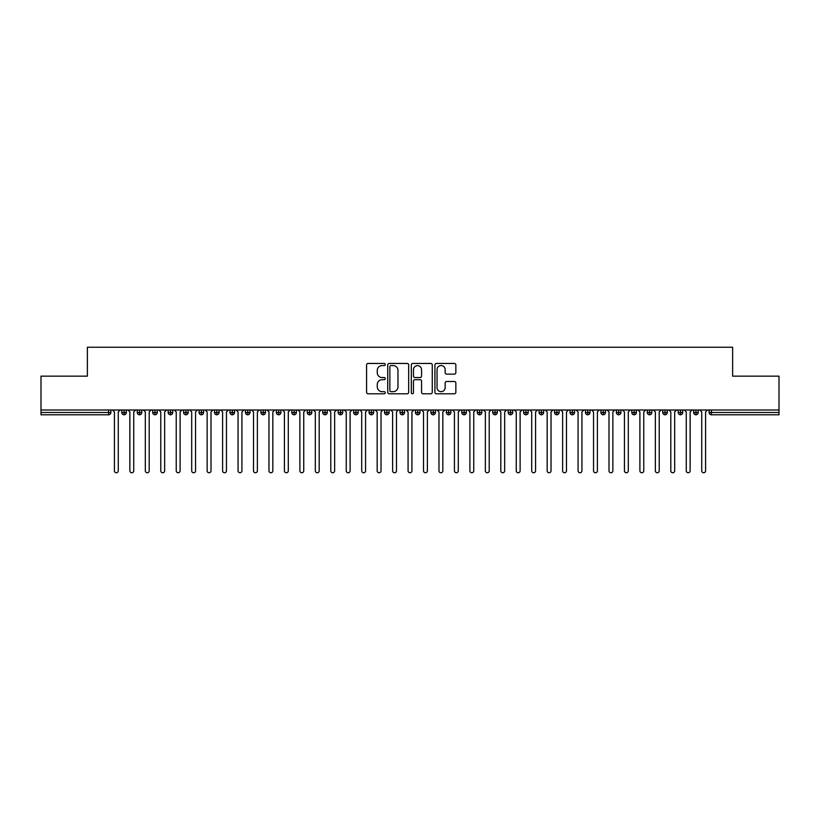 <?xml version="1.0" encoding="UTF-8"?>
<svg xmlns="http://www.w3.org/2000/svg" width="820" height="820" viewBox="0 0 820 820"><rect width="100%" height="100%" fill="white"/><g stroke="black" fill="none" stroke-linecap="round" stroke-linejoin="round"><path stroke-width="1.23" d="M385.277 364.521A1.066 1.066 0 0 0 384.211 363.455L368.088 363.455A1.517 1.517 0 0 0 366.571 364.972L366.571 392.278A1.517 1.517 0 0 0 368.088 393.795L384.211 393.795A1.066 1.066 0 0 0 385.277 392.739A1.066 1.066 0 0 0 384.211 391.673L382.12 391.673A4.858 4.858 0 0 1 377.272 386.814L377.272 384.539A4.858 4.858 0 0 1 382.12 379.691L384.211 379.691A1.066 1.066 0 0 0 385.277 378.625A1.066 1.066 0 0 0 384.211 377.559L382.12 377.559A4.858 4.858 0 0 1 377.272 372.71L377.272 370.435A4.858 4.858 0 0 1 382.12 365.577L384.211 365.577A1.066 1.066 0 0 0 385.277 364.521M454.331 374.145A1.517 1.517 0 0 0 455.848 372.628L455.848 364.972A1.517 1.517 0 0 0 454.331 363.455L436.435 363.455A1.517 1.517 0 0 0 434.918 364.972L434.918 392.278A1.517 1.517 0 0 0 436.435 393.795L454.331 393.795A1.517 1.517 0 0 0 455.848 392.278L455.848 383.022A1.517 1.517 0 0 0 454.331 381.505L446.674 381.505A1.517 1.517 0 0 0 445.157 383.022L445.157 387.614A4.059 4.059 0 0 1 441.098 391.673A4.059 4.059 0 0 1 437.039 387.614L437.039 369.635A4.059 4.059 0 0 1 441.098 365.577A4.059 4.059 0 0 1 445.157 369.635L445.157 372.628A1.517 1.517 0 0 0 446.674 374.145L454.331 374.145M41 410L779 410L779 376.154L732.629 376.154L732.629 347.249L87.371 347.249L87.371 376.154L41 376.154L41 412.47L108.578 412.47L108.578 410M408.667 364.972A1.517 1.517 0 0 0 407.15 363.455L389.254 363.455A1.517 1.517 0 0 0 387.737 364.972L387.737 392.278A1.517 1.517 0 0 0 389.254 393.795L407.15 393.795A1.517 1.517 0 0 0 408.667 392.278L408.667 364.972M412.849 363.455L430.746 363.455A1.517 1.517 0 0 1 432.263 364.972L432.263 392.278A1.517 1.517 0 0 1 430.746 393.795L423.089 393.795A1.517 1.517 0 0 1 421.572 392.278L421.572 381.208A1.517 1.517 0 0 0 420.055 379.691L414.971 379.691A1.517 1.517 0 0 0 413.454 381.208L413.454 392.739A1.066 1.066 0 0 1 412.388 393.795A1.066 1.066 0 0 1 411.332 392.739L411.332 364.972A1.517 1.517 0 0 1 412.849 363.455M110.895 412.47L108.578 412.47L108.578 414.787A2.316 2.316 0 0 0 110.895 412.47L110.895 410L110.895 412.47A2.316 2.316 0 0 1 108.578 414.787L41 414.787L41 412.47M779 410L779 414.787L711.422 414.787A2.316 2.316 0 0 1 709.105 412.47L709.105 410M124.107 410L124.107 414.787A2.316 2.316 0 0 1 121.79 412.47L121.79 410L121.79 412.47A2.316 2.316 0 0 0 124.107 414.787A2.316 2.316 0 0 0 126.352 412.47L126.352 410M139.564 410L139.564 414.787A2.316 2.316 0 0 1 137.248 412.47L137.248 410L137.248 412.47A2.316 2.316 0 0 0 139.564 414.787A2.316 2.316 0 0 0 141.809 412.47L141.809 410M155.021 410L155.021 414.787A2.316 2.316 0 0 1 152.704 412.47L152.704 410L152.704 412.47A2.316 2.316 0 0 0 155.021 414.787A2.316 2.316 0 0 0 157.266 412.47L157.266 410M170.478 410L170.478 414.787A2.316 2.316 0 0 1 168.161 412.47L168.161 410L168.161 412.47A2.316 2.316 0 0 0 170.478 414.787A2.316 2.316 0 0 0 172.723 412.47L172.723 410M185.935 410L185.935 414.787A2.316 2.316 0 0 1 183.618 412.47L183.618 410L183.618 412.47A2.316 2.316 0 0 0 185.935 414.787A2.316 2.316 0 0 0 188.18 412.47L188.18 410M201.392 410L201.392 414.787A2.316 2.316 0 0 1 199.075 412.47L199.075 410L199.075 412.47A2.316 2.316 0 0 0 201.392 414.787A2.316 2.316 0 0 0 203.626 412.47L203.626 410M216.849 410L216.849 414.787A2.316 2.316 0 0 1 214.522 412.47L214.522 410L214.522 412.47A2.316 2.316 0 0 0 216.849 414.787A2.316 2.316 0 0 0 219.083 412.47L219.083 410M232.296 410L232.296 414.787A2.316 2.316 0 0 1 229.979 412.47L229.979 410L229.979 412.47A2.316 2.316 0 0 0 232.296 414.787A2.316 2.316 0 0 0 234.54 412.47L234.54 410M247.753 410L247.753 414.787A2.316 2.316 0 0 1 245.436 412.47L245.436 410L245.436 412.47A2.316 2.316 0 0 0 247.753 414.787A2.316 2.316 0 0 0 249.997 412.47L249.997 410M263.21 410L263.21 414.787A2.316 2.316 0 0 1 260.893 412.47L260.893 410L260.893 412.47A2.316 2.316 0 0 0 263.21 414.787A2.316 2.316 0 0 0 265.454 412.47L265.454 410M278.667 410L278.667 414.787A2.316 2.316 0 0 1 276.35 412.47L276.35 410L276.35 412.47A2.316 2.316 0 0 0 278.667 414.787A2.316 2.316 0 0 0 280.911 412.47L280.911 410M294.124 410L294.124 414.787A2.316 2.316 0 0 1 291.807 412.47L291.807 410L291.807 412.47A2.316 2.316 0 0 0 294.124 414.787A2.316 2.316 0 0 0 296.368 412.47L296.368 410M309.581 410L309.581 414.787A2.316 2.316 0 0 1 307.264 412.47A2.316 2.316 0 0 0 309.581 414.787A2.316 2.316 0 0 1 307.264 412.47L307.264 410M311.815 410L311.815 412.47A2.316 2.316 0 0 1 309.581 414.787A2.316 2.316 0 0 0 311.815 412.47L307.264 412.47M325.038 414.787A2.316 2.316 0 0 1 322.711 412.47L322.711 410L322.711 412.47A2.316 2.316 0 0 0 325.038 414.787A2.316 2.316 0 0 0 327.272 412.47L327.272 410L327.272 412.47A2.316 2.316 0 0 1 325.038 414.787L325.038 412.47L327.272 412.47M340.484 410L340.484 414.787A2.316 2.316 0 0 1 338.168 412.47L338.168 410L338.168 412.47A2.316 2.316 0 0 0 340.484 414.787A2.316 2.316 0 0 0 342.729 412.47L342.729 410M355.941 410L355.941 414.787A2.316 2.316 0 0 1 353.625 412.47L353.625 410L353.625 412.47A2.316 2.316 0 0 0 355.941 414.787A2.316 2.316 0 0 0 358.186 412.47L358.186 410M371.398 410L371.398 412.47L369.082 412.47L369.082 410L369.082 412.47A2.316 2.316 0 0 0 371.398 414.787A2.316 2.316 0 0 0 373.643 412.47L373.643 410L373.643 412.47A2.316 2.316 0 0 1 371.398 414.787A2.316 2.316 0 0 1 369.082 412.47A2.316 2.316 0 0 0 371.398 414.787L371.398 412.47L373.643 412.47M386.856 410L386.856 414.787A2.316 2.316 0 0 1 384.539 412.47L384.539 410L384.539 412.47A2.316 2.316 0 0 0 386.856 414.787A2.316 2.316 0 0 0 389.1 412.47L389.1 410M402.312 410L402.312 414.787A2.316 2.316 0 0 1 399.996 412.47L399.996 410L399.996 412.47A2.316 2.316 0 0 0 402.312 414.787A2.316 2.316 0 0 0 404.547 412.47L404.547 410M417.769 410L417.769 414.787A2.316 2.316 0 0 1 415.453 412.47L415.453 410L415.453 412.47A2.316 2.316 0 0 0 417.769 414.787A2.316 2.316 0 0 0 420.004 412.47L420.004 410M433.226 410L433.226 414.787A2.316 2.316 0 0 1 430.9 412.47L430.9 410M435.461 410L435.461 412.47A2.316 2.316 0 0 1 433.226 414.787A2.316 2.316 0 0 0 435.461 412.47L430.9 412.47A2.316 2.316 0 0 0 433.226 414.787M448.673 410L448.673 414.787A2.316 2.316 0 0 1 446.357 412.47L446.357 410L446.357 412.47A2.316 2.316 0 0 0 448.673 414.787A2.316 2.316 0 0 0 450.918 412.47L450.918 410M464.13 410L464.13 414.787A2.316 2.316 0 0 1 461.814 412.47L461.814 410M466.375 410L466.375 412.47A2.316 2.316 0 0 1 464.13 414.787A2.316 2.316 0 0 0 466.375 412.47L461.814 412.47A2.316 2.316 0 0 0 464.13 414.787M479.587 410L479.587 414.787A2.316 2.316 0 0 1 477.271 412.47L477.271 410M481.832 410L481.832 412.47A2.316 2.316 0 0 1 479.587 414.787A2.316 2.316 0 0 0 481.832 412.47L477.271 412.47A2.316 2.316 0 0 0 479.587 414.787M495.044 410L495.044 414.787A2.316 2.316 0 0 1 492.728 412.47A2.316 2.316 0 0 0 495.044 414.787A2.316 2.316 0 0 1 492.728 412.47L492.728 410M497.289 410L497.289 412.47L497.289 410M510.501 410L510.501 414.787A2.316 2.316 0 0 1 508.185 412.47L508.185 410M512.736 410L512.736 412.47A2.316 2.316 0 0 1 510.501 414.787A2.316 2.316 0 0 0 512.736 412.47L508.185 412.47A2.316 2.316 0 0 0 510.501 414.787M525.958 410L525.958 414.787A2.316 2.316 0 0 1 523.631 412.47L523.631 410M528.193 410L528.193 412.47A2.316 2.316 0 0 1 525.958 414.787A2.316 2.316 0 0 0 528.193 412.47L523.631 412.47A2.316 2.316 0 0 0 525.958 414.787M541.415 410L541.415 414.787A2.316 2.316 0 0 1 539.088 412.47L539.088 410M543.65 410L543.65 412.47A2.316 2.316 0 0 1 541.415 414.787A2.316 2.316 0 0 0 543.65 412.47L539.088 412.47A2.316 2.316 0 0 0 541.415 414.787M556.862 410L556.862 414.787A2.316 2.316 0 0 1 554.545 412.47L554.545 410M559.107 410L559.107 412.47A2.316 2.316 0 0 1 556.862 414.787A2.316 2.316 0 0 0 559.107 412.47L554.545 412.47A2.316 2.316 0 0 0 556.862 414.787M572.319 410L572.319 414.787A2.316 2.316 0 0 1 570.002 412.47L570.002 410M574.564 410L574.564 412.47L574.564 410M587.776 410L587.776 414.787A2.316 2.316 0 0 1 585.459 412.47L585.459 410M590.021 410L590.021 412.47A2.316 2.316 0 0 1 587.776 414.787A2.316 2.316 0 0 0 590.021 412.47L585.459 412.47A2.316 2.316 0 0 0 587.776 414.787M603.233 410L603.233 414.787A2.316 2.316 0 0 1 600.916 412.47L600.916 410L600.916 412.47A2.316 2.316 0 0 0 603.233 414.787A2.316 2.316 0 0 0 605.478 412.47L605.478 410M618.69 410L618.69 414.787A2.316 2.316 0 0 1 616.374 412.47L616.374 410M620.924 410L620.924 412.47L620.924 410M634.147 410L634.147 414.787A2.316 2.316 0 0 1 631.82 412.47A2.316 2.316 0 0 0 634.147 414.787A2.316 2.316 0 0 1 631.82 412.47L631.82 410M636.381 410L636.381 412.47L636.381 410M649.594 410L649.594 414.787A2.316 2.316 0 0 1 647.277 412.47L647.277 410L647.277 412.47A2.316 2.316 0 0 0 649.594 414.787A2.316 2.316 0 0 0 651.838 412.47L651.838 410M665.051 410L665.051 414.787A2.316 2.316 0 0 1 662.734 412.47A2.316 2.316 0 0 0 665.051 414.787A2.316 2.316 0 0 1 662.734 412.47L662.734 410M667.295 410L667.295 412.47A2.316 2.316 0 0 1 665.051 414.787A2.316 2.316 0 0 0 667.295 412.47L662.734 412.47M680.508 410L680.508 414.787A2.316 2.316 0 0 1 678.191 412.47L678.191 410L678.191 412.47A2.316 2.316 0 0 0 680.508 414.787A2.316 2.316 0 0 0 682.752 412.47L682.752 410M695.965 410L695.965 414.787A2.316 2.316 0 0 1 693.648 412.47L693.648 410M698.209 410L698.209 412.47L698.209 410M325.038 410L325.038 412.47L322.711 412.47M495.044 414.787A2.316 2.316 0 0 0 497.289 412.47A2.316 2.316 0 0 1 495.044 414.787M572.319 414.787A2.316 2.316 0 0 0 574.564 412.47A2.316 2.316 0 0 1 572.319 414.787A2.316 2.316 0 0 1 570.002 412.47L574.564 412.47M618.69 414.787A2.316 2.316 0 0 0 620.924 412.47A2.316 2.316 0 0 1 618.69 414.787A2.316 2.316 0 0 1 616.374 412.47L620.924 412.47M634.147 414.787A2.316 2.316 0 0 0 636.381 412.47A2.316 2.316 0 0 1 634.147 414.787M711.422 414.787A2.316 2.316 0 0 1 709.105 412.47A2.316 2.316 0 0 0 711.422 414.787L711.422 412.47L779 412.47M695.965 414.787A2.316 2.316 0 0 0 698.209 412.47A2.316 2.316 0 0 1 695.965 414.787A2.316 2.316 0 0 1 693.648 412.47L698.209 412.47M390.925 365.577A1.066 1.066 0 0 0 389.859 366.642L389.859 390.607A1.066 1.066 0 0 0 390.925 391.673L393.118 391.673A4.858 4.858 0 0 0 397.977 386.814L397.977 370.435A4.858 4.858 0 0 0 393.118 365.577L390.925 365.577M421.572 369.717A4.059 4.059 0 0 0 417.513 365.659A4.059 4.059 0 0 0 413.454 369.717L413.454 376.042A1.517 1.517 0 0 0 414.971 377.559L420.055 377.559A1.517 1.517 0 0 0 421.572 376.042L421.572 369.717M114.41 470.813L114.41 411.927L114.41 470.813A1.927 1.927 0 0 0 116.348 472.75A1.927 1.927 0 0 0 118.275 470.813L118.275 411.927L118.275 470.813M120.212 410L118.275 411.927M114.41 411.927L112.483 410M129.867 470.813L129.867 411.927L129.867 470.813A1.927 1.927 0 0 0 131.805 472.75A1.927 1.927 0 0 0 133.732 470.813L133.732 411.927L133.732 470.813M145.325 470.813L145.325 411.927L145.325 470.813A1.927 1.927 0 0 0 147.251 472.75A1.927 1.927 0 0 0 149.189 470.813L149.189 411.927L149.189 470.813M160.781 470.813L160.781 411.927L160.781 470.813A1.927 1.927 0 0 0 162.708 472.75A1.927 1.927 0 0 0 164.646 470.813L164.646 411.927L164.646 470.813M176.238 470.813L176.238 411.927L176.238 470.813A1.927 1.927 0 0 0 178.165 472.75A1.927 1.927 0 0 0 180.103 470.813L180.103 411.927L180.103 470.813M135.669 410L133.732 411.927M129.867 411.927L127.94 410M151.116 410L149.189 411.927M145.325 411.927L143.397 410M166.573 410L164.646 411.927M160.781 411.927L158.844 410M182.03 410L180.103 411.927M176.238 411.927L174.301 410M191.695 470.813L191.695 411.927L191.695 470.813A1.927 1.927 0 0 0 193.623 472.75A1.927 1.927 0 0 0 195.56 470.813L195.56 411.927L195.56 470.813M197.487 410L195.56 411.927M191.695 411.927L189.758 410M207.142 470.813L207.142 411.927L207.142 470.813A1.927 1.927 0 0 0 209.079 472.75A1.927 1.927 0 0 0 211.006 470.813L211.006 411.927L211.006 470.813M222.599 470.813L222.599 411.927L222.599 470.813A1.927 1.927 0 0 0 224.536 472.75A1.927 1.927 0 0 0 226.463 470.813L226.463 411.927L226.463 470.813M238.056 470.813L238.056 411.927L238.056 470.813A1.927 1.927 0 0 0 239.993 472.75A1.927 1.927 0 0 0 241.92 470.813L241.92 411.927L241.92 470.813M253.513 470.813L253.513 411.927L253.513 470.813A1.927 1.927 0 0 0 255.44 472.75A1.927 1.927 0 0 0 257.377 470.813L257.377 411.927L257.377 470.813M212.944 410L211.006 411.927M207.142 411.927L205.215 410M228.401 410L226.463 411.927M222.599 411.927L220.672 410M243.858 410L241.92 411.927M238.056 411.927L236.129 410M259.304 410L257.377 411.927M253.513 411.927L251.586 410M268.97 470.813L268.97 411.927L268.97 470.813A1.927 1.927 0 0 0 270.897 472.75A1.927 1.927 0 0 0 272.834 470.813L272.834 411.927L272.834 470.813M284.427 470.813L284.427 411.927L284.427 470.813A1.927 1.927 0 0 0 286.354 472.75A1.927 1.927 0 0 0 288.291 470.813L288.291 411.927L288.291 470.813M299.884 470.813L299.884 411.927L299.884 470.813A1.927 1.927 0 0 0 301.811 472.75A1.927 1.927 0 0 0 303.748 470.813L303.748 411.927L303.748 470.813M315.331 470.813L315.331 411.927L315.331 470.813A1.927 1.927 0 0 0 317.268 472.75A1.927 1.927 0 0 0 319.195 470.813L319.195 411.927L319.195 470.813M330.788 470.813L330.788 411.927L330.788 470.813A1.927 1.927 0 0 0 332.725 472.75A1.927 1.927 0 0 0 334.652 470.813L334.652 411.927L334.652 470.813M274.761 410L272.834 411.927M268.97 411.927L267.033 410M290.218 410L288.291 411.927M284.427 411.927L282.49 410M305.675 410L303.748 411.927M299.884 411.927L297.947 410M321.132 410L319.195 411.927M315.331 411.927L313.404 410M336.589 410L334.652 411.927M330.788 411.927L328.861 410M346.245 470.813L346.245 411.927L346.245 470.813A1.927 1.927 0 0 0 348.182 472.75A1.927 1.927 0 0 0 350.109 470.813L350.109 411.927L350.109 470.813M352.046 410L350.109 411.927M346.245 411.927L344.318 410M361.702 470.813L361.702 411.927L361.702 470.813A1.927 1.927 0 0 0 363.629 472.75A1.927 1.927 0 0 0 365.566 470.813L365.566 411.927L365.566 470.813M367.493 410L365.566 411.927M361.702 411.927L359.765 410M377.159 470.813L377.159 411.927L377.159 470.813A1.927 1.927 0 0 0 379.086 472.75A1.927 1.927 0 0 0 381.023 470.813L381.023 411.927L381.023 470.813M382.95 410L381.023 411.927M377.159 411.927L375.222 410M392.616 470.813L392.616 411.927L392.616 470.813A1.927 1.927 0 0 0 394.543 472.75A1.927 1.927 0 0 0 396.48 470.813L396.48 411.927L396.48 470.813M398.407 410L396.48 411.927M392.616 411.927L390.679 410M408.073 470.813L408.073 411.927L408.073 470.813A1.927 1.927 0 0 0 410 472.75A1.927 1.927 0 0 0 411.927 470.813L411.927 411.927L411.927 470.813M413.864 410L411.927 411.927M408.073 411.927L406.136 410M423.52 470.813L423.52 411.927L423.52 470.813A1.927 1.927 0 0 0 425.457 472.75A1.927 1.927 0 0 0 427.384 470.813L427.384 411.927L427.384 470.813M429.321 410L427.384 411.927M423.52 411.927L421.593 410M438.977 470.813L438.977 411.927L438.977 470.813A1.927 1.927 0 0 0 440.914 472.75A1.927 1.927 0 0 0 442.841 470.813L442.841 411.927L442.841 470.813M444.778 410L442.841 411.927M438.977 411.927L437.05 410M454.434 470.813L454.434 411.927L454.434 470.813A1.927 1.927 0 0 0 456.371 472.75A1.927 1.927 0 0 0 458.298 470.813L458.298 411.927L458.298 470.813M460.235 410L458.298 411.927M454.434 411.927L452.507 410M469.891 470.813L469.891 411.927L469.891 470.813A1.927 1.927 0 0 0 471.818 472.75A1.927 1.927 0 0 0 473.755 470.813L473.755 411.927L473.755 470.813M475.682 410L473.755 411.927M469.891 411.927L467.953 410M485.348 470.813L485.348 411.927L485.348 470.813A1.927 1.927 0 0 0 487.275 472.75A1.927 1.927 0 0 0 489.212 470.813L489.212 411.927L489.212 470.813M491.139 410L489.212 411.927M485.348 411.927L483.41 410M500.805 470.813L500.805 411.927L500.805 470.813A1.927 1.927 0 0 0 502.732 472.75A1.927 1.927 0 0 0 504.669 470.813L504.669 411.927L504.669 470.813M506.596 410L504.669 411.927M500.805 411.927L498.867 410M516.251 470.813L516.251 411.927L516.251 470.813A1.927 1.927 0 0 0 518.189 472.75A1.927 1.927 0 0 0 520.116 470.813L520.116 411.927L520.116 470.813M522.053 410L520.116 411.927M516.251 411.927L514.324 410M531.708 470.813L531.708 411.927L531.708 470.813A1.927 1.927 0 0 0 533.646 472.75A1.927 1.927 0 0 0 535.573 470.813L535.573 411.927L535.573 470.813M537.51 410L535.573 411.927M531.708 411.927L529.781 410M547.165 470.813L547.165 411.927L547.165 470.813A1.927 1.927 0 0 0 549.103 472.75A1.927 1.927 0 0 0 551.03 470.813L551.03 411.927L551.03 470.813M552.967 410L551.03 411.927M547.165 411.927L545.239 410M562.622 470.813L562.622 411.927L562.622 470.813A1.927 1.927 0 0 0 564.56 472.75A1.927 1.927 0 0 0 566.487 470.813L566.487 411.927L566.487 470.813M568.414 410L566.487 411.927M562.622 411.927L560.695 410M578.079 470.813L578.079 411.927L578.079 470.813A1.927 1.927 0 0 0 580.006 472.75A1.927 1.927 0 0 0 581.944 470.813L581.944 411.927L581.944 470.813M583.871 410L581.944 411.927M578.079 411.927L576.142 410M593.536 470.813L593.536 411.927L593.536 470.813A1.927 1.927 0 0 0 595.463 472.75A1.927 1.927 0 0 0 597.401 470.813L597.401 411.927L597.401 470.813M599.328 410L597.401 411.927M593.536 411.927L591.599 410M608.993 470.813L608.993 411.927L608.993 470.813A1.927 1.927 0 0 0 610.92 472.75A1.927 1.927 0 0 0 612.858 470.813L612.858 411.927L612.858 470.813M614.785 410L612.858 411.927M608.993 411.927L607.056 410M624.44 470.813L624.44 411.927L624.44 470.813A1.927 1.927 0 0 0 626.377 472.75A1.927 1.927 0 0 0 628.304 470.813L628.304 411.927L628.304 470.813M630.242 410L628.304 411.927M624.44 411.927L622.513 410M639.897 470.813L639.897 411.927L639.897 470.813A1.927 1.927 0 0 0 641.834 472.75A1.927 1.927 0 0 0 643.761 470.813L643.761 411.927L643.761 470.813M645.699 410L643.761 411.927M639.897 411.927L637.97 410M655.354 470.813L655.354 411.927L655.354 470.813A1.927 1.927 0 0 0 657.291 472.75A1.927 1.927 0 0 0 659.218 470.813L659.218 411.927L659.218 470.813M661.156 410L659.218 411.927M655.354 411.927L653.427 410M670.811 470.813L670.811 411.927L670.811 470.813A1.927 1.927 0 0 0 672.748 472.75A1.927 1.927 0 0 0 674.675 470.813L674.675 411.927L674.675 470.813M676.602 410L674.675 411.927M670.811 411.927L668.884 410M686.268 470.813L686.268 411.927L686.268 470.813A1.927 1.927 0 0 0 688.195 472.75A1.927 1.927 0 0 0 690.132 470.813L690.132 411.927L690.132 470.813M692.059 410L690.132 411.927M686.268 411.927L684.331 410M701.725 470.813L701.725 411.927L701.725 470.813A1.927 1.927 0 0 0 703.652 472.75A1.927 1.927 0 0 0 705.589 470.813L705.589 411.927L705.589 470.813M707.516 410L705.589 411.927M701.725 411.927L699.788 410M711.422 410L711.422 412.47L709.105 412.47M121.79 412.47A2.316 2.316 0 0 0 124.107 414.787A2.316 2.316 0 0 0 126.352 412.47L121.79 412.47M137.248 412.47A2.316 2.316 0 0 0 139.564 414.787A2.316 2.316 0 0 0 141.809 412.47L137.248 412.47M152.704 412.47A2.316 2.316 0 0 0 155.021 414.787A2.316 2.316 0 0 0 157.266 412.47L152.704 412.47M168.161 412.47A2.316 2.316 0 0 0 170.478 414.787A2.316 2.316 0 0 0 172.723 412.47L168.161 412.47M183.618 412.47A2.316 2.316 0 0 0 185.935 414.787A2.316 2.316 0 0 0 188.18 412.47L183.618 412.47M199.075 412.47L203.626 412.47A2.316 2.316 0 0 1 201.392 414.787M214.522 412.47A2.316 2.316 0 0 0 216.849 414.787A2.316 2.316 0 0 0 219.083 412.47L214.522 412.47M229.979 412.47L234.54 412.47A2.316 2.316 0 0 1 232.296 414.787M245.436 412.47A2.316 2.316 0 0 0 247.753 414.787A2.316 2.316 0 0 0 249.997 412.47L245.436 412.47M260.893 412.47A2.316 2.316 0 0 0 263.21 414.787A2.316 2.316 0 0 0 265.454 412.47L260.893 412.47M276.35 412.47A2.316 2.316 0 0 0 278.667 414.787A2.316 2.316 0 0 0 280.911 412.47L276.35 412.47M291.807 412.47A2.316 2.316 0 0 0 294.124 414.787A2.316 2.316 0 0 0 296.368 412.47L291.807 412.47M338.168 412.47L342.729 412.47A2.316 2.316 0 0 1 340.484 414.787M353.625 412.47A2.316 2.316 0 0 0 355.941 414.787A2.316 2.316 0 0 0 358.186 412.47L353.625 412.47M384.539 412.47L389.1 412.47A2.316 2.316 0 0 1 386.856 414.787M399.996 412.47A2.316 2.316 0 0 0 402.312 414.787A2.316 2.316 0 0 0 404.547 412.47L399.996 412.47M415.453 412.47L420.004 412.47A2.316 2.316 0 0 1 417.769 414.787M446.357 412.47L450.918 412.47A2.316 2.316 0 0 1 448.673 414.787M492.728 412.47L497.289 412.47M600.916 412.47L605.478 412.47A2.316 2.316 0 0 1 603.233 414.787M631.82 412.47L636.381 412.47M647.277 412.47A2.316 2.316 0 0 0 649.594 414.787A2.316 2.316 0 0 0 651.838 412.47L647.277 412.47M678.191 412.47L682.752 412.47A2.316 2.316 0 0 1 680.508 414.787"/></g></svg>

